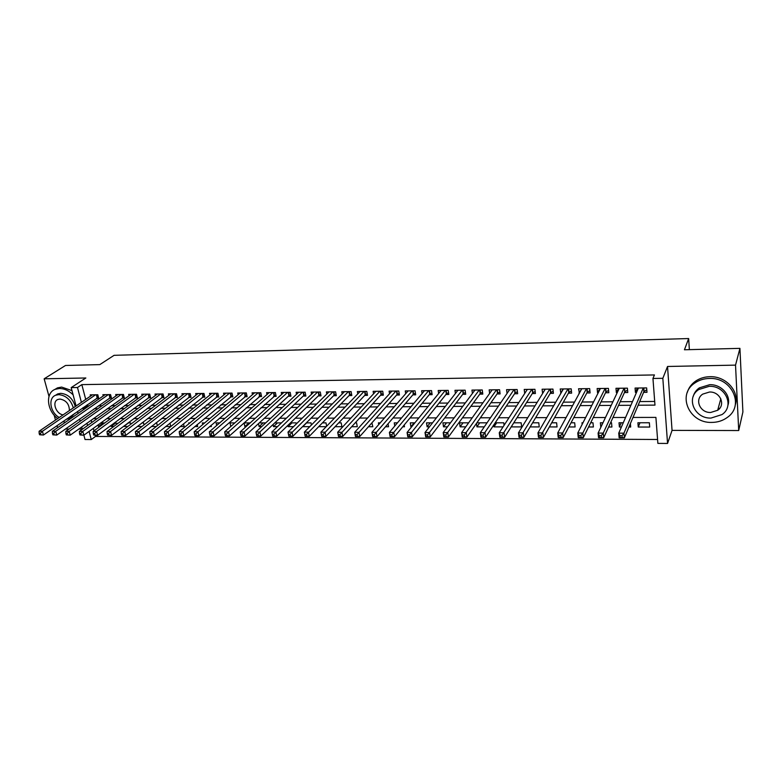 <?xml version="1.0" encoding="UTF-8"?>
<svg xmlns="http://www.w3.org/2000/svg" width="782" height="782" viewBox="0 0 782 782"><rect width="100%" height="100%" fill="white"/><g stroke="black" fill="none" stroke-linecap="round" stroke-linejoin="round"><path stroke-width="1.17" d="M95.16 435.271L95.463 436.444L91.259 439.552L85.033 439.513L83.879 435.183M65.375 429.025L69.08 429.035M78.747 429.054L82.247 429.064M76.089 405.985L71.182 387.608L85.864 377.98L44.154 378.801L65.502 365.477L99.813 364.608L114.094 355.321L688.659 338.547L684.446 349.769L739.928 348.361L742.9 411.967L738.707 430.54L735.53 365.126L667.535 366.475L662.833 378.312L667.554 443.453L657.867 443.384L655.903 417.402L632.99 417.451M667.535 366.475L672.051 430.383L738.707 430.54M672.051 430.383L667.554 443.453M95.463 436.444L657.574 439.484M44.154 378.801L48.992 396.406M54.144 415.144L55.493 420.051M57.027 425.633L57.594 427.676M739.928 348.361L735.53 365.126M96.499 398.341L98.708 398.312L97.789 394.763L90.204 394.851L90.526 396.112M109.226 398.194L111.464 398.175L110.555 394.597L102.882 394.695L103.214 395.985M122.09 398.058L124.358 398.028L123.458 394.441L115.697 394.539L116.039 395.868M135.1 397.911L137.397 397.891L136.508 394.275L128.659 394.372L129.001 395.741M148.257 397.774L150.574 397.745L149.704 394.108L141.767 394.206L142.109 395.624M161.561 397.627L163.907 397.598L163.037 393.942L155.022 394.05L155.364 395.497M175.012 397.481L177.387 397.452L176.527 393.776L168.413 393.874L168.765 395.369M188.618 397.324L191.013 397.305L190.173 393.61L181.971 393.708L182.323 395.252M202.382 397.178L204.806 397.148L203.975 393.434L195.676 393.542L196.038 395.125M216.291 397.021L218.745 397.002L217.924 393.258L209.537 393.366L209.899 395.008M230.367 396.875L232.85 396.845L232.039 393.082L223.554 393.19L223.926 394.89M244.61 396.718L247.112 396.689L246.32 392.906L237.738 393.014L238.109 394.773M259.008 396.562L261.55 396.533L260.768 392.73L252.078 392.838L252.459 394.656M273.583 396.396L276.154 396.366L275.381 392.544L266.594 392.652L266.975 394.539M288.323 396.239L290.924 396.21L290.171 392.359L281.276 392.466L281.667 394.431M303.24 396.073L305.87 396.044L305.136 392.173L296.134 392.281L296.525 394.314M318.342 395.907L321.001 395.878L320.278 391.987L311.168 392.095L311.568 394.206M333.611 395.741L336.309 395.712L335.595 391.792L326.387 391.909L326.788 394.108M349.075 395.575L351.802 395.545L351.108 391.596L341.783 391.714L342.184 394.001M364.725 395.399L367.481 395.369L366.807 391.401L357.364 391.518L357.775 393.913M380.56 395.233L383.346 395.193L382.691 391.205L373.131 391.323L373.552 393.815M396.591 395.057L399.416 395.018L398.771 391L389.104 391.127L389.524 393.737M412.818 394.871L415.682 394.842L415.056 390.805L405.262 390.922L405.692 393.659M429.25 394.695L432.143 394.666L431.537 390.599L421.625 390.717L422.065 393.59M445.887 394.509L448.819 394.48L448.233 390.384L438.194 390.511L438.634 393.532M462.729 394.333L465.701 394.294L465.134 390.179L454.968 390.306L455.417 393.483M479.786 394.138L482.797 394.108L482.25 389.964L471.957 390.091L472.406 393.454M497.069 393.952L500.109 393.923L499.581 389.749L489.161 389.876L489.62 393.444M514.566 393.757L517.645 393.727L517.137 389.524L506.58 389.661L507.049 393.444M532.288 393.571L535.406 393.532L534.927 389.309L524.223 389.436L524.702 393.473M550.235 393.375L553.402 393.336L552.942 389.084L542.102 389.221L542.63 393.454M568.426 393.17L571.632 393.141L571.192 388.85L560.205 388.986L560.909 393.258M586.852 392.975L590.097 392.935L589.677 388.625L578.553 388.762L579.433 393.053M605.522 392.769L608.807 392.73L608.416 388.39L597.145 388.527L597.556 392.857L598.21 392.847M624.437 392.554L627.77 392.525L627.408 388.155L615.981 388.292L616.363 392.642L617.233 392.632M639.999 422.749L638.259 427.04L649.695 427.05L649.363 422.749L637.907 422.759L638.259 427.04M621.26 422.759L619.393 427.011L621.416 427.021M628.933 427.031L630.683 427.031L630.39 423.59M602.775 422.769L600.987 426.992M608.621 427.001L611.915 427.011L611.534 422.769L610.566 422.769M588.582 426.982L593.391 426.982L592.981 422.769L590.664 422.769M568.827 426.962L575.112 426.962L574.672 422.779L571.046 422.779M549.345 426.933L557.058 426.943L556.608 422.788L551.691 422.788M530.137 426.913L539.238 426.923L538.769 422.788L532.601 422.798M513.794 422.798L511.203 426.894L521.643 426.904L521.154 422.798L513.774 422.798M496.658 422.808L493.96 426.874L503.061 426.884M479.737 422.818L476.932 426.855L484.283 426.864M463.032 422.818L460.119 426.835L465.769 426.845M446.522 422.827L443.511 426.825L447.49 426.825M430.217 422.837L427.109 426.806L429.465 426.806M414.108 422.837L410.912 426.786L411.684 426.786M402.73 426.777L404.48 426.777L404.196 425.007M385.487 426.757L388.556 426.757L388.058 423.756M368.459 426.737L372.818 426.737L371.909 422.857M351.656 426.718L357.266 426.728L356.582 422.867L355.194 422.867M335.067 426.698L341.9 426.708L341.206 422.867L338.704 422.867M318.694 426.679L326.202 426.689M306.583 422.886L302.781 426.669L309.77 426.669M291.93 422.886L288.059 426.649L293.543 426.659M277.454 422.896L273.495 426.63L277.522 426.64M263.133 422.896L259.106 426.62L261.696 426.62M248.969 422.906L244.874 426.601L246.076 426.601M209.654 426.561L211.384 426.561L211.101 425.32M194.826 426.542L197.69 426.552L197.23 424.538M180.183 426.532L184.151 426.532L183.516 423.805M165.716 426.513L170.769 426.522L169.958 423.121M151.425 426.493L156.302 426.503M137.3 426.483L141.962 426.483M128.434 422.954L123.771 426.464L127.798 426.473M115.756 422.954L111.044 426.454L113.801 426.454M91.181 420.159L91.787 422.485M93.322 428.311L93.987 430.823M623.274 422.759L619.021 422.759L619.393 427.011M602.981 422.769L600.371 422.769L600.772 426.992M582.981 422.779L581.974 422.779L582.14 424.43M504.077 425.32L503.764 422.808L495.202 422.808M493.716 425.037L493.96 426.874M486.658 423.375L486.59 422.808L476.883 422.818M476.463 423.404L476.932 426.855M468.643 422.818L459.552 422.827L460.119 426.835M450.481 422.827L442.925 422.827L443.511 426.825M432.563 422.837L426.513 422.837L427.109 426.806M414.88 422.837L410.286 422.837L410.912 426.786M397.432 422.847L394.265 422.847L394.773 426.004M380.218 422.857L378.429 422.857L378.723 424.567M326.632 426.249L326.006 422.876L322.409 422.876M311.392 425.037L310.982 422.876L306.329 422.886M296.339 423.912L296.134 422.886L290.445 422.886M287.815 425.437L288.059 426.649M281.452 422.896L274.756 422.896M273.065 424.489L273.495 426.63M265.714 422.896L259.272 422.896M258.48 423.619L259.106 426.62M250.162 422.906L244.092 422.906L244.874 426.601M234.815 422.906L230.016 422.915L230.788 426.464M219.654 422.915L216.096 422.915L216.663 425.486M204.669 422.925L202.323 422.925L202.704 424.577M189.879 422.925L188.716 422.925L188.902 423.727M157.329 425.691L156.664 422.935L155.96 422.935M144.035 424.88L143.556 422.945L141.894 422.945M130.887 424.127L130.594 422.945L127.994 422.954M117.886 423.414L114.26 422.954M110.809 425.516L111.044 426.454M104.729 422.954L100.683 422.964M98.043 424.88L98.454 426.434L99.969 426.444M638.161 405.223L654.974 405.115L652.95 378.459L654.426 374.94L81.827 384.627L85.717 399.397M87.144 404.812L87.418 405.848L89.031 405.838M98.464 405.77L102.061 405.741M111.455 405.663L115.237 405.633M124.592 405.565L128.561 405.535M137.876 405.457L142.031 405.428M151.317 405.359L155.667 405.32M164.904 405.252L169.45 405.213M178.658 405.144L183.399 405.105M192.558 405.037L197.504 404.998M206.624 404.929L211.785 404.89M220.856 404.822L226.223 404.773M235.255 404.705L240.846 404.665M249.82 404.597L255.636 404.548M264.56 404.48L270.601 404.431M279.467 404.362L285.753 404.314M294.57 404.245L301.08 404.196M309.838 404.128L316.602 404.079M325.302 404.011L332.311 403.952M340.952 403.883L348.225 403.825M356.797 403.766L364.324 403.708M372.838 403.639L380.638 403.58M389.084 403.512L397.148 403.453M405.526 403.385L413.873 403.317M422.172 403.258L430.814 403.189M439.034 403.121L447.969 403.053M456.111 402.994L465.339 402.925M473.413 402.857L482.944 402.789M490.93 402.72L500.783 402.642M508.681 402.583L518.847 402.505M526.667 402.447L537.166 402.368M544.878 402.3L555.719 402.222M563.343 402.163L574.526 402.075M582.052 402.016L593.587 401.928M601.006 401.87L612.912 401.782M620.224 401.723L632.501 401.625M639.705 401.567L654.69 401.449M643.606 392.349L646.988 392.31L646.646 387.911L635.072 388.058L635.424 392.437L636.509 392.427M689.362 349.642L688.659 338.547M71.182 387.608L77.477 387.51L81.406 402.349M81.827 384.627L77.477 387.51M652.95 378.459L662.833 378.312M82.306 429.298L81.68 426.952M80.155 421.215L79.578 419.044M78.083 413.443L77.545 411.44M86.929 423.199L87.545 425.535M89.099 431.39L91.259 439.552M625.58 417.471L612.98 417.49M605.463 417.51L593.255 417.539M585.63 417.559L573.802 417.578M566.08 417.598L554.604 417.627M546.784 417.647L535.68 417.666M527.762 417.686L517 417.705M508.994 417.725L498.574 417.754M490.48 417.764L480.392 417.793M472.22 417.813L462.455 417.832M454.195 417.852L444.753 417.871M436.415 417.891L427.275 417.911M418.859 417.93L410.032 417.95M401.537 417.969L393.004 417.989M384.441 418.008L376.201 418.028M367.569 418.047L359.603 418.057M350.913 418.077L343.22 418.096M334.461 418.116L327.042 418.135M318.225 418.155L311.07 418.165M302.184 418.184L295.283 418.204M286.349 418.223L279.702 418.243M270.709 418.262L264.306 418.272M255.264 418.292L249.106 418.311M240.006 418.331L234.082 418.341M224.933 418.36L219.243 418.37M210.045 418.399L204.581 418.409M195.334 418.429L190.085 418.438M180.808 418.458L175.764 418.468M166.449 418.497L161.62 418.507M152.255 418.526L147.632 418.536M138.228 418.556L133.81 418.565M124.367 418.585L120.145 418.595M110.673 418.614L106.635 418.624M97.124 418.644L93.283 418.653M82.843 407.774L83.127 408.83L84.749 408.82M94.211 408.751L97.818 408.732M107.251 408.673L111.044 408.644M120.438 408.585L124.416 408.556M133.781 408.497L137.945 408.468M147.27 408.409L151.63 408.38M160.916 408.321L165.471 408.292M174.718 408.233L179.479 408.204M188.677 408.145L193.643 408.106M202.802 408.048L207.983 408.018M217.093 407.96L222.489 407.921M231.55 407.862L237.171 407.823M246.183 407.774L252.019 407.735M260.983 407.676L267.053 407.637M275.968 407.578L282.273 407.539M291.129 407.481L297.678 407.432M306.485 407.383L313.269 407.334M322.018 407.275L329.066 407.236M337.746 407.178L345.048 407.129M353.669 407.07L361.225 407.021M369.788 406.972L377.618 406.914M386.103 406.865L394.216 406.806M402.632 406.757L411.029 406.699M419.367 406.65L428.057 406.591M436.327 406.532L445.3 406.474M453.492 406.425L462.768 406.366M470.881 406.308L480.471 406.249M488.506 406.2L498.408 406.132M506.355 406.083L516.579 406.014M524.439 405.966L534.996 405.897M542.757 405.848L553.656 405.78M561.329 405.721L572.58 405.653M580.146 405.604L591.759 405.526M599.227 405.477L611.192 405.399M618.562 405.35L630.908 405.272M87.418 405.848L83.127 408.83M637.359 388.028L635.424 392.437M103.224 422.954L98.454 426.434M618.445 388.263L616.363 392.642M599.911 389.504L599.814 388.498L597.556 392.857M581.397 389.456L578.983 393.053M563.079 389.084L560.665 393.258M545.074 389.387L542.581 393.454M637.741 389.622L637.545 388.028M646.782 389.7L643.85 391.772L624.349 437.871L619.149 437.842L618.738 433.15L638.435 388.019M619.95 435.662L618.738 433.15L623.938 433.169L624.349 437.871L622.198 437.549L622.032 435.672L619.95 435.662L620.116 437.539L622.198 437.549M643.263 387.96L623.938 433.169L622.032 435.672M619.149 437.842L620.116 437.539M711.825 422.417C717.651 422.358 722.773 420.726 727.211 417.5C744.884 405.76 731.962 377.139 709.313 378.459C704.025 378.586 699.323 380.023 695.198 382.769C676.528 394.265 688.971 423.385 711.825 422.417M735.266 404.978C739.85 391.45 725.94 375.966 709.851 376.699C704.582 376.826 699.89 378.263 695.775 381C691.513 383.962 688.688 387.764 687.3 392.417M693.243 396.386C694.181 392.906 696.224 390.062 699.372 387.852L709.675 384.695C721.454 384.177 731.502 395.663 727.886 405.467M710.994 418.067L721.982 414.587C734.836 406.151 725.549 385.428 709.176 386.337L698.844 389.504C685.472 397.813 694.514 418.79 710.994 418.067M709.499 392.026L702.774 394.099C694.211 399.475 700.066 412.964 710.672 412.476L717.681 410.267C726.019 404.841 720.066 391.459 709.499 392.026M717.954 409.26L719.851 408.145M73.107 394.832C68.865 390.648 64.31 388.537 59.461 388.478L55.327 389.27C45.17 392.72 46.754 410.579 57.702 418.546M71.993 390.629L61.622 387.08L57.497 387.872L54.623 389.573M55.473 395.321L57.751 393.903L60.771 393.326C68.024 394.138 72.863 398.537 75.267 406.542M74.671 413.434L71.035 417.197M66.177 419.308L68.728 418.712L72.726 414.783M73.312 407.881C70.888 399.866 66.05 395.448 58.777 394.627L55.757 395.203C47.751 397.891 50.136 412.583 59.246 417.49M69.403 410.55C69.285 404.079 66.147 400.247 59.979 399.055L58.005 399.426C51.671 401.528 55.805 413.932 63.088 414.861M62.922 421.557L65.317 422.319M618.67 389.592L618.552 388.263M627.565 390.003L624.701 391.987L603.675 437.764L598.553 437.744L598.103 433.081L619.305 388.253M599.266 435.574L598.103 433.081L603.235 433.101L603.675 437.764L601.495 437.451L601.319 435.584L599.266 435.574L599.442 437.441L601.495 437.451M624.065 388.195L603.235 433.101L601.319 435.584M598.553 437.744L599.442 437.441M608.591 390.296L605.796 392.202L583.294 437.666L578.24 437.646L577.771 433.013L600.42 388.488M578.876 435.496L577.771 433.013L582.825 433.033L583.294 437.666L581.094 437.353L580.909 435.496L578.876 435.496L579.071 437.343L581.094 437.353M605.121 388.429L582.825 433.033L580.909 435.496M578.24 437.646L579.071 437.343M589.872 390.589L587.145 392.408L563.196 437.568L558.221 437.549L557.722 432.954L581.788 388.722M558.788 435.408L557.722 432.954L562.708 432.964L563.196 437.568L560.977 437.255L560.782 435.418L558.788 435.408L558.983 437.246L560.977 437.255M586.422 388.664L562.708 432.964L560.782 435.418M558.221 437.549L558.983 437.246M563.118 389.446L563.069 388.957M571.398 390.863L568.739 392.613L543.392 437.47L538.485 437.451L537.957 432.886L563.402 388.947M538.974 435.33L537.957 432.886L542.874 432.905L543.392 437.47L541.154 437.167L540.948 435.339L538.974 435.33L539.189 437.158L541.154 437.167M567.976 388.898L540.948 435.339M538.485 437.451L539.189 437.158M553.157 391.137L550.567 392.818L523.862 437.373L519.023 437.353L518.476 432.827L545.25 389.182M519.443 435.242L518.476 432.827L523.324 432.837L523.862 437.373L521.604 437.07L521.389 435.251L519.443 435.242L519.668 437.06L521.604 437.07M549.766 389.123L521.389 435.251M519.023 437.353L519.668 437.06M535.162 391.401L532.63 393.014L504.615 437.285L499.835 437.255L499.258 432.759L527.342 389.397M500.187 435.163L499.258 432.759L504.038 432.778L504.615 437.285L502.337 436.982L502.103 435.173L500.187 435.163L500.421 436.972L502.337 436.982M531.799 389.348L502.103 435.173M499.835 437.255L500.421 436.972M517.401 391.665L514.927 393.209L485.622 437.187L480.92 437.167L480.314 432.7L509.649 389.622M481.204 435.085L480.314 432.7L485.026 432.71L485.622 437.187L483.325 436.884L483.09 435.095L481.204 435.085L481.438 436.874L483.325 436.884M514.048 389.563L483.09 435.095M480.92 437.167L481.438 436.874M499.854 391.919L497.45 393.405L466.893 437.099L462.25 437.07L461.624 432.642L492.191 389.837M462.475 435.007L461.624 432.642L466.277 432.651L466.893 437.099L464.586 436.796L464.332 435.017L462.475 435.007L462.729 436.786L464.586 436.796M496.531 389.788L464.332 435.017M482.543 392.163L480.187 393.6L448.428 437.011L443.844 436.982L443.198 432.573L474.948 390.052M444 434.929L443.198 432.573L447.783 432.593L448.428 437.011L446.102 436.708L445.838 434.939L444 434.929L444.264 436.698L446.102 436.708M479.239 390.003L445.838 434.939M465.437 392.408L463.14 393.786L430.208 436.913L425.691 436.894L425.017 432.514L457.92 390.267M425.779 434.86L425.017 432.514L429.543 432.534L430.208 436.913L427.862 436.62L427.598 434.87L425.779 434.86L426.053 436.61L427.862 436.62M462.162 390.218L427.598 434.87M448.555 392.642L446.317 393.981L412.231 436.825L407.774 436.806L407.08 432.456L441.116 390.472M407.813 434.782L407.08 432.456L411.547 432.475L412.231 436.825L409.876 436.532L409.592 434.792L407.813 434.782L408.087 436.522L409.876 436.532M445.3 390.423L409.592 434.792M431.879 392.877L429.689 394.157L394.499 436.737L390.101 436.718L389.387 432.407L424.509 390.687M390.081 434.714L389.387 432.407L393.786 432.417L394.499 436.737L392.124 436.454L391.841 434.714L390.081 434.714L390.365 436.444L392.124 436.454M428.644 390.629L391.841 434.714M415.408 393.111L413.277 394.343L377.002 436.659L372.662 436.639L371.929 432.348L408.116 390.892M372.584 434.636L371.929 432.348L376.269 432.358L377.002 436.659L374.617 436.366L374.324 434.645L372.584 434.636L372.877 436.356L374.617 436.366M412.192 390.834L374.324 434.645M399.143 393.336L397.06 394.529L359.73 436.571L355.448 436.552L354.705 432.29L391.919 391.088M355.321 434.567L354.705 432.29L358.987 432.299L359.73 436.571L357.335 436.288L357.032 434.577L355.321 434.567L355.615 436.278L357.335 436.288M395.946 391.039L357.032 434.577M383.082 393.551L381.039 394.705L342.692 436.493L338.469 436.464L337.697 432.231L375.917 391.293M338.283 434.499L337.697 432.231L341.93 432.25L342.692 436.493L340.287 436.2L339.975 434.499L338.283 434.499L338.586 436.19L340.287 436.2M379.896 391.244L339.975 434.499M367.208 393.766L365.214 394.881L325.879 436.405L321.705 436.385L320.913 432.182L360.111 391.489M321.47 434.43L320.913 432.182L325.097 432.192L325.879 436.405L323.455 436.121L323.142 434.43L321.47 434.43L321.783 436.112L323.455 436.121M364.041 391.44L323.142 434.43M351.529 393.981L349.583 395.057L309.281 436.327L305.166 436.307L304.354 432.123L344.491 391.684M304.872 434.362L304.354 432.123L308.479 432.143L309.281 436.327L306.847 436.043L306.524 434.362L304.872 434.362L305.195 436.033L306.847 436.043M348.381 391.635L306.524 434.362M336.035 394.187L334.129 395.223L292.898 436.248L288.832 436.229L288.001 432.075L329.066 391.87M288.49 434.293L288.001 432.075L292.077 432.084L292.898 436.248L290.445 435.965L290.122 434.293L288.49 434.293L288.822 435.955L290.445 435.965M332.907 391.831L290.122 434.293M320.728 394.392L318.87 395.399L276.72 436.161L272.703 436.141L271.862 432.016L313.817 392.065M272.312 434.225L271.862 432.016L275.88 432.035L276.72 436.161L274.257 435.887L273.925 434.235L272.312 434.225L272.654 435.877L274.257 435.887M317.609 392.017L273.925 434.235M302.507 392.202L259.898 431.977L255.929 431.967L298.753 392.251M305.596 394.597L303.787 395.565L260.748 436.082L256.789 436.063L258.285 435.809L257.943 434.166L256.349 434.157L256.692 435.799M257.943 434.166L259.898 431.977L260.748 436.082L258.285 435.809M255.929 431.967L256.349 434.157M287.571 392.388L244.111 431.928L240.201 431.918L283.866 392.437M290.65 394.793L288.881 395.731L244.981 436.014L241.071 435.994L242.508 435.73L242.156 434.098L240.582 434.088L240.934 435.721M242.156 434.098L244.111 431.928L244.981 436.014L242.508 435.73M240.201 431.918L240.582 434.088M272.81 392.574L228.53 431.879L224.659 431.869L269.155 392.623M275.87 394.988L229.409 435.936L225.548 435.916L226.927 435.662L226.565 434.03L225.02 434.03L225.382 435.652M226.565 434.03L228.53 431.879L229.409 435.936L226.927 435.662M224.659 431.869L225.02 434.03M258.226 392.76L213.134 431.83L209.322 431.82L254.609 392.799M261.276 395.184L214.033 435.857L210.221 435.838L211.541 435.584L211.179 433.971L209.654 433.961L210.016 435.574M211.179 433.971L213.134 431.83L214.033 435.857L211.541 435.584M209.322 431.82L209.654 433.961M243.808 392.935L197.934 431.781L194.161 431.762L240.23 392.984M246.838 395.369L198.853 435.779L195.08 435.76L196.35 435.515L195.979 433.912L194.474 433.902L194.835 435.506M195.979 433.912L197.934 431.781L198.853 435.779L196.35 435.515M194.161 431.762L194.474 433.902M229.556 393.111L182.92 431.732L179.195 431.713L226.027 393.16M232.577 395.555L183.858 435.711L180.134 435.691L181.346 435.437L180.965 433.844L179.479 433.844L179.85 435.427M180.965 433.844L182.92 431.732L183.858 435.711L181.346 435.437M179.195 431.713L179.479 433.844M215.47 393.287L168.101 431.684L164.416 431.674L211.971 393.336M218.471 395.741L169.039 435.633L165.364 435.623L166.517 435.369L166.146 433.785L164.67 433.775L165.051 435.359M166.146 433.785L168.101 431.684L169.039 435.633L166.517 435.369M164.416 431.674L164.67 433.775M201.541 393.463L153.448 431.635L149.812 431.625L198.09 393.512M204.522 395.917L154.406 435.564L150.779 435.545L151.884 435.3L151.493 433.727L150.036 433.717L150.427 435.291M151.493 433.727L153.448 431.635L154.406 435.564L151.884 435.3M149.812 431.625L150.036 433.717M187.778 393.639L138.981 431.586L135.394 431.576L184.357 393.678M190.74 396.103L139.949 435.496L136.361 435.476L137.417 435.232L137.026 433.668L135.589 433.658L135.98 435.222M137.026 433.668L138.981 431.586L139.949 435.496L137.417 435.232M135.394 431.576L135.589 433.658M174.161 393.805L124.68 431.537L121.142 431.527L170.779 393.845M177.113 396.269L125.667 435.427L121.709 435.154L123.126 435.163L122.735 433.609L121.318 433.599L121.709 435.154M122.735 433.609L124.68 431.537L125.667 435.427L123.126 435.163M121.142 431.527L121.318 433.599M160.691 393.972L110.565 431.498L107.056 431.478L157.348 394.02M163.633 396.445L111.552 435.359L107.603 435.085L109.011 435.095L108.61 433.551L107.202 433.541L107.603 435.085M108.61 433.551L110.565 431.498L111.552 435.359L109.011 435.095M107.056 431.478L107.202 433.541M147.378 394.138L96.606 431.449L93.146 431.439L144.074 394.187M150.3 396.611L97.613 435.291L93.674 435.017L95.062 435.027L94.651 433.492L93.273 433.482L93.674 435.017M94.651 433.492L96.606 431.449L97.613 435.291L95.062 435.027M93.146 431.439L93.273 433.482M134.211 394.304L82.814 431.4L79.393 431.39L130.946 394.343M137.124 396.787L83.83 435.222L79.901 434.948L81.279 434.958L80.869 433.433L79.5 433.423L79.901 434.948M80.869 433.433L82.814 431.4L83.83 435.222L81.279 434.958M79.393 431.39L79.5 433.423M121.19 394.47L69.187 431.361L65.805 431.351L117.955 394.509M124.094 396.953L70.214 435.154L66.304 434.89L67.653 434.89L67.242 433.375L65.884 433.365L66.304 434.89M67.242 433.375L69.187 431.361L70.214 435.154L67.653 434.89M65.805 431.351L65.884 433.365M108.317 394.627L55.718 431.312L52.374 431.302L105.111 394.666M111.2 397.109L56.754 435.085L52.853 434.821L54.193 434.831L53.772 433.316L52.433 433.316L52.853 434.821M53.772 433.316L55.718 431.312L56.754 435.085L54.193 434.831M52.374 431.302L52.433 433.316M95.57 394.783L42.404 431.273L39.1 431.263L92.413 394.822M98.444 397.276L43.46 435.017L39.559 434.763L40.879 434.763L40.459 433.267L39.139 433.257L39.559 434.763M40.459 433.267L42.404 431.273L43.46 435.017L40.879 434.763M39.1 431.263L39.139 433.257M643.821 387.95L644.104 391.508M643.547 387.95L643.85 391.772M624.652 388.185L624.955 391.723M624.368 388.195L624.701 391.987M605.747 388.419L606.06 391.938M605.454 388.429L605.796 392.202M587.077 388.654L587.419 392.144M586.783 388.664L587.145 392.408M568.661 388.889L569.013 392.349M568.348 388.889L568.739 392.613M550.479 389.113L550.851 392.554M550.166 389.113L550.567 392.818M532.532 389.338L532.923 392.76M532.21 389.338L532.63 393.014M514.81 389.553L515.221 392.955M514.488 389.563L514.927 393.209M497.323 389.778L497.753 393.151M496.981 389.778L497.45 393.405M480.05 389.993L480.5 393.346M479.708 389.993L480.187 393.6M462.993 390.208L463.462 393.532M462.651 390.208L463.14 393.786M446.151 390.413L446.63 393.727M445.799 390.413L446.317 393.981M429.523 390.619L430.012 393.913M429.162 390.629L429.689 394.157M413.101 390.824L413.6 394.099M412.73 390.834L413.277 394.343M396.875 391.029L397.393 394.275M396.494 391.029L397.06 394.529M380.844 391.225L381.381 394.46M380.463 391.235L381.039 394.705M365.008 391.43L365.556 394.636M364.627 391.43L365.214 394.881M349.368 391.626L349.925 394.812M348.977 391.626L349.583 395.057M333.914 391.811L334.481 394.988M333.513 391.821L334.129 395.223M318.636 392.007L319.222 395.154M318.235 392.007L318.87 395.399M303.543 392.193L304.149 395.33M303.142 392.202L303.787 395.565M288.636 392.378L289.242 395.497M288.226 392.388L288.881 395.731M273.896 392.564L274.511 395.663M273.475 392.564L274.15 395.897M259.321 392.74L259.956 395.819M258.901 392.75L259.585 396.054M244.922 392.926L245.568 395.985M244.502 392.926L245.186 396.22M230.69 393.102L231.345 396.142M230.26 393.111L230.964 396.376M216.614 393.278L217.279 396.298M216.184 393.287L216.897 396.533M202.704 393.454L203.379 396.454M202.264 393.454L202.988 396.689M188.941 393.62L189.625 396.611M188.501 393.629L189.244 396.845M175.344 393.796L176.038 396.767M174.904 393.796L175.647 396.992M161.894 393.962L162.597 396.914M161.444 393.962L162.206 397.139M148.59 394.128L149.303 397.07M148.14 394.128L148.912 397.295M135.442 394.294L136.156 397.217M134.983 394.294L135.765 397.442M122.432 394.451L123.155 397.364M121.972 394.46L122.754 397.579M109.568 394.617L110.301 397.5M109.099 394.617L109.9 397.725M96.841 394.773L97.584 397.647M96.372 394.773L97.173 397.872M720.818 398.771L717.681 410.267M699.372 387.852L698.844 389.504M695.198 382.769L695.775 381M57.751 393.903L55.757 395.203M55.327 389.27L57.497 387.872"/></g></svg>
